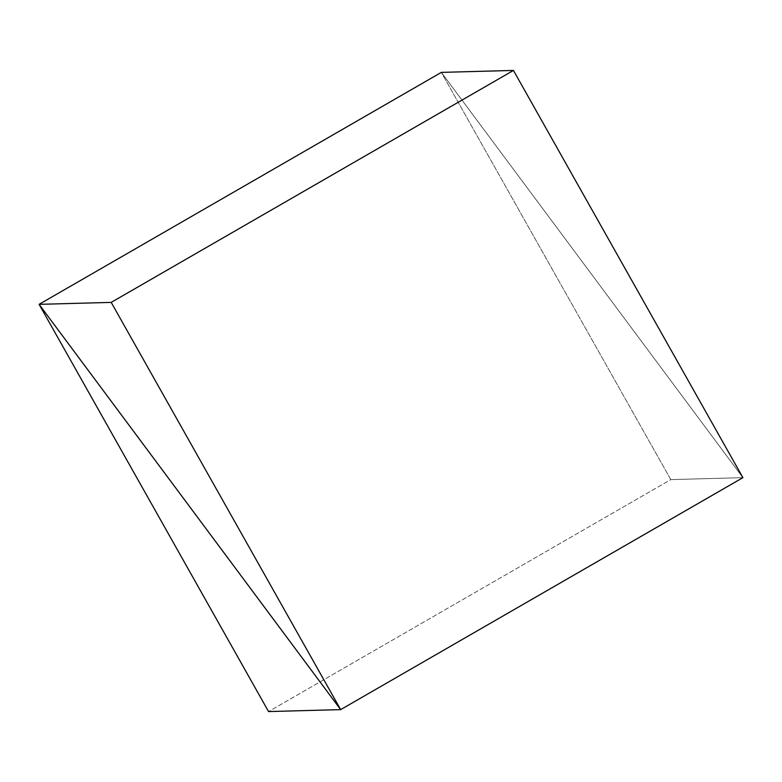 <?xml version="1.0" encoding="UTF-8"?>
<svg xmlns="http://www.w3.org/2000/svg" width="782" height="782" viewBox="0 0 782 782"><rect width="100%" height="100%" fill="white"/><g stroke="black" fill="none" stroke-linecap="round" stroke-linejoin="round"><path stroke-width="0.59" stroke-dasharray="3.91 2.93" d="M742.9 477.655L441.341 72.384L742.9 477.655L441.341 72.384L742.9 477.655L670.8 479.61L441.341 72.384L670.8 479.61L268.558 711.571L670.8 479.61L742.9 477.655"/><path stroke-width="1.17" d="M340.659 709.616L742.9 477.655L340.659 709.616L111.2 302.39L39.1 304.345L340.659 709.616L39.1 304.345L441.341 72.384L39.1 304.345L111.2 302.39L513.442 70.429L111.2 302.39L340.659 709.616L39.1 304.345L441.341 72.384L513.442 70.429L742.9 477.655L340.659 709.616L742.9 477.655L513.442 70.429L441.341 72.384L39.1 304.345L268.558 711.571L340.659 709.616L268.558 711.571L39.1 304.345L340.659 709.616"/></g></svg>
